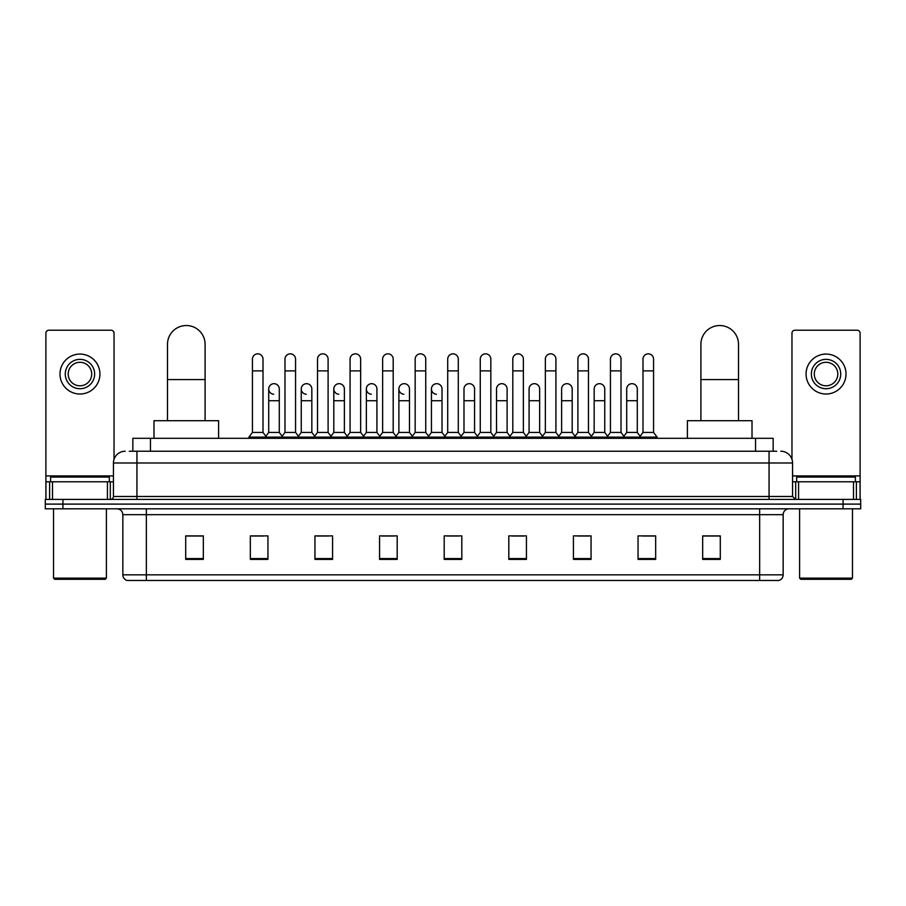 <?xml version="1.0" encoding="UTF-8"?>
<svg xmlns="http://www.w3.org/2000/svg" width="906" height="906" viewBox="0 0 906 906"><rect width="100%" height="100%" fill="white"/><g stroke="black" fill="none" stroke-linecap="round" stroke-linejoin="round"><path stroke-width="1.36" d="M132.842 451.233L132.842 438.311L773.158 438.311L773.158 451.233M129.581 451.233L776.691 451.233M129.309 451.233L136.942 451.233L136.942 462.989L113.443 462.989L113.443 496.477A2.933 2.933 0 0 1 110.509 499.41M125.198 451.233A11.744 11.744 0 0 0 113.443 462.989M780.802 451.233A11.744 11.744 0 0 1 792.557 462.989L792.557 496.477L795.491 499.41M62.922 499.41L45.3 499.41L45.3 504.11L62.922 504.11L45.3 504.11L45.3 508.81L62.922 508.81L62.922 504.11L843.078 504.11L62.922 504.11L62.922 499.41L843.078 499.41L843.078 504.11L860.7 504.11L843.078 504.11L843.078 508.81L62.922 508.81M843.078 508.81L860.7 508.81L860.7 499.41L843.078 499.41M783.158 574.846C782.988 577.654 781.584 579.534 778.922 580.474L759.658 580.474L759.658 574.846L783.158 574.846L783.158 514.687A5.878 5.878 0 0 1 789.024 508.81M759.658 580.474L127.078 580.474A5.878 5.878 0 0 1 122.842 574.846L122.842 514.687C122.503 511.12 120.543 509.161 116.976 508.81M720.293 559.387L720.293 535.888L702.671 535.888L702.671 559.387L720.293 559.387M655.672 559.387L655.672 535.888L638.051 535.888L638.051 559.387L655.672 559.387M591.052 559.387L591.052 535.888L573.43 535.888L573.43 559.387L591.052 559.387M526.431 559.387L526.431 535.888L508.81 535.888L508.81 559.387L526.431 559.387M203.329 559.387L203.329 535.888L185.707 535.888L185.707 559.387L203.329 559.387M267.95 559.387L267.95 535.888L250.328 535.888L250.328 559.387L267.95 559.387M332.57 559.387L332.57 535.888L314.948 535.888L314.948 559.387L332.57 559.387M397.19 559.387L397.19 535.888L379.569 535.888L379.569 559.387L397.19 559.387M461.811 559.387L461.811 535.888L444.189 535.888L444.189 559.387L461.811 559.387M577.303 536.012L589.059 536.012M642.399 536.012L654.143 536.012M382.038 536.012L393.782 536.012M316.941 536.012L328.697 536.012M251.857 536.012L263.601 536.012M512.218 536.012L523.962 536.012M447.122 536.012L458.878 536.012M203.329 536.012L185.707 536.012M720.293 536.012L702.671 536.012M107.429 499.41L107.429 481.788L52.491 481.788L52.491 499.41M114.031 459.319L114.031 333.159A2.933 2.933 0 0 0 111.098 330.226L48.822 330.226A2.933 2.933 0 0 0 45.889 333.159L45.889 481.788L52.491 481.788M107.429 481.788L113.443 481.788M45.889 499.41L45.889 481.788M79.966 359.354A14.689 14.689 0 0 0 65.277 374.042A14.689 14.689 0 0 0 79.966 388.731A14.689 14.689 0 0 0 94.643 374.042A14.689 14.689 0 0 0 79.966 359.354M79.966 362.298A11.744 11.744 0 0 0 68.21 374.042A11.744 11.744 0 0 0 79.966 385.797A11.744 11.744 0 0 0 91.71 374.042A11.744 11.744 0 0 0 79.966 362.298M79.966 394.019A19.977 19.977 0 0 0 99.932 374.042A19.977 19.977 0 0 0 79.966 354.076A19.977 19.977 0 0 0 59.989 374.042A19.977 19.977 0 0 0 79.966 394.019M105.221 579.308L54.7 579.308L53.522 578.13L106.398 578.13L105.221 579.308M53.522 508.81L53.522 578.13M106.398 508.81L106.398 578.13M109.332 481.788L109.332 477.088L50.589 477.088L50.589 481.788M167.497 420.69L167.497 344.314A18.8 18.8 0 0 1 186.296 325.526A18.8 18.8 0 0 1 205.096 344.314A18.8 18.8 0 0 0 186.296 325.526M205.096 420.69L205.096 344.314M218.606 438.311L218.606 420.69L153.986 420.69L153.986 438.311M700.904 420.69L700.904 344.314A18.8 18.8 0 0 1 719.704 325.526A18.8 18.8 0 0 1 738.503 344.314A18.8 18.8 0 0 0 719.704 325.526M738.503 420.69L738.503 344.314M752.014 438.311L752.014 420.69L687.394 420.69L687.394 438.311M252.434 370.871L263.012 370.871L263.012 432.434L252.434 432.434L252.434 359.127A5.289 5.289 0 0 1 258.063 353.85A5.289 5.289 0 0 1 263.012 359.127A5.289 5.289 0 0 0 258.063 353.85M252.434 432.434L248.912 437.134L248.912 438.311M263.012 432.434L266.534 437.134L248.912 437.134M284.982 432.434L284.982 370.871L295.56 370.871L295.56 432.434L284.982 432.434L281.46 437.134L266.534 437.134L266.534 438.311M284.982 370.871L284.982 359.127A5.289 5.289 0 0 1 290.6 353.85A5.289 5.289 0 0 1 295.56 359.127A5.289 5.289 0 0 0 290.6 353.85M295.56 432.434L299.082 437.134L281.46 437.134L281.46 438.311M317.53 432.434L317.53 370.871L328.108 370.871L328.108 432.434L317.53 432.434L314.008 437.134L299.082 437.134L299.082 438.311M317.53 370.871L317.53 359.127A5.289 5.289 0 0 1 323.148 353.85A5.289 5.289 0 0 1 328.108 359.127A5.289 5.289 0 0 0 323.148 353.85M328.108 432.434L331.63 437.134L314.008 437.134L314.008 438.311M350.078 432.434L350.078 370.871L360.656 370.871L360.656 432.434L350.078 432.434L346.556 437.134L331.63 437.134L331.63 438.311M350.078 370.871L350.078 359.127A5.289 5.289 0 0 1 355.696 353.85A5.289 5.289 0 0 1 360.656 359.127A5.289 5.289 0 0 0 355.696 353.85M360.656 432.434L364.178 437.134L346.556 437.134L346.556 438.311M382.626 432.434L382.626 370.871L393.193 370.871L393.193 432.434L382.626 432.434L379.093 437.134L364.178 437.134L364.178 438.311M382.626 370.871L382.626 359.127A5.289 5.289 0 0 1 388.244 353.85A5.289 5.289 0 0 1 393.193 359.127A5.289 5.289 0 0 0 388.244 353.85M393.193 432.434L396.726 437.134L379.093 437.134L379.093 438.311M415.163 432.434L415.163 370.871L425.741 370.871L425.741 432.434L415.163 432.434L411.641 437.134L396.726 437.134L396.726 438.311M415.163 370.871L415.163 359.127A5.289 5.289 0 0 1 420.792 353.85A5.289 5.289 0 0 1 425.741 359.127A5.289 5.289 0 0 0 420.792 353.85M425.741 432.434L429.263 437.134L411.641 437.134L411.641 438.311M447.711 432.434L447.711 370.871L458.289 370.871L458.289 432.434L447.711 432.434L444.189 437.134L429.263 437.134L429.263 438.311M447.711 370.871L447.711 359.127A5.289 5.289 0 0 1 453.328 353.85A5.289 5.289 0 0 1 458.289 359.127A5.289 5.289 0 0 0 453.328 353.85M458.289 432.434L461.811 437.134L444.189 437.134L444.189 438.311M480.259 432.434L480.259 370.871L490.837 370.871L490.837 432.434L480.259 432.434L476.737 437.134L461.811 437.134L461.811 438.311M480.259 370.871L480.259 359.127A5.289 5.289 0 0 1 485.876 353.85A5.289 5.289 0 0 1 490.837 359.127A5.289 5.289 0 0 0 485.876 353.85M490.837 432.434L494.359 437.134L476.737 437.134L476.737 438.311M512.807 432.434L512.807 370.871L523.374 370.871L523.374 432.434L512.807 432.434L509.274 437.134L494.359 437.134L494.359 438.311M512.807 370.871L512.807 359.127A5.289 5.289 0 0 1 518.425 353.85A5.289 5.289 0 0 1 523.374 359.127A5.289 5.289 0 0 0 518.425 353.85M523.374 432.434L526.907 437.134L509.274 437.134L509.274 438.311M545.344 432.434L545.344 370.871L555.922 370.871L555.922 432.434L545.344 432.434L541.822 437.134L526.907 437.134L526.907 438.311M545.344 370.871L545.344 359.127A5.289 5.289 0 0 1 550.973 353.85A5.289 5.289 0 0 1 555.922 359.127A5.289 5.289 0 0 0 550.973 353.85M555.922 432.434L559.444 437.134L541.822 437.134L541.822 438.311M577.892 432.434L577.892 370.871L588.47 370.871L588.47 432.434L577.892 432.434L574.37 437.134L559.444 437.134L559.444 438.311M577.892 370.871L577.892 359.127A5.289 5.289 0 0 1 583.509 353.85A5.289 5.289 0 0 1 588.47 359.127A5.289 5.289 0 0 0 583.509 353.85M588.47 432.434L591.992 437.134L574.37 437.134L574.37 438.311M610.44 432.434L610.44 370.871L621.018 370.871L621.018 432.434L610.44 432.434L606.918 437.134L591.992 437.134L591.992 438.311M610.44 370.871L610.44 359.127A5.289 5.289 0 0 1 616.057 353.85A5.289 5.289 0 0 1 621.018 359.127A5.289 5.289 0 0 0 616.057 353.85M621.018 432.434L624.54 437.134L606.918 437.134L606.918 438.311M642.988 432.434L642.988 370.871L653.566 370.871L653.566 432.434L642.988 432.434L639.466 437.134L624.54 437.134L624.54 438.311M642.988 370.871L642.988 359.127A5.289 5.289 0 0 1 648.605 353.85A5.289 5.289 0 0 1 653.566 359.127A5.289 5.289 0 0 0 648.605 353.85M653.566 432.434L657.088 437.134L639.466 437.134L639.466 438.311M657.088 437.134L657.088 438.311M273.669 394.246A5.289 5.289 0 0 1 268.708 388.968A5.289 5.289 0 0 1 274.337 383.691A5.289 5.289 0 0 1 279.286 388.968L279.286 400.712L268.708 400.712L268.708 388.968M279.286 400.712L279.286 432.434L268.708 432.434L268.708 400.712M268.708 432.434L265.866 436.239M279.286 432.434L282.14 436.239M306.217 394.246A5.289 5.289 0 0 1 301.256 388.968A5.289 5.289 0 0 1 306.874 383.691A5.289 5.289 0 0 1 311.834 388.968L311.834 400.712L301.256 400.712L301.256 388.968M311.834 400.712L311.834 432.434L301.256 432.434L301.256 400.712M301.256 432.434L298.414 436.239M311.834 432.434L314.676 436.239M338.753 394.246A5.289 5.289 0 0 1 333.804 388.968A5.289 5.289 0 0 1 339.422 383.691A5.289 5.289 0 0 1 344.382 388.968L344.382 400.712L333.804 400.712L333.804 388.968M344.382 400.712L344.382 432.434L333.804 432.434L333.804 400.712M333.804 432.434L330.95 436.239M344.382 432.434L347.225 436.239M371.301 394.246A5.289 5.289 0 0 1 366.352 388.968A5.289 5.289 0 0 1 371.97 383.691A5.289 5.289 0 0 1 376.919 388.968L376.919 400.712L366.352 400.712L366.352 388.968M376.919 400.712L376.919 432.434L366.352 432.434L366.352 400.712M366.352 432.434L363.499 436.239M376.919 432.434L379.773 436.239M403.85 394.246A5.289 5.289 0 0 1 398.889 388.968A5.289 5.289 0 0 1 404.518 383.691A5.289 5.289 0 0 1 409.467 388.968L409.467 400.712L398.889 400.712L398.889 388.968M409.467 400.712L409.467 432.434L398.889 432.434L398.889 400.712M398.889 432.434L396.047 436.239M409.467 432.434L412.321 436.239M436.398 394.246A5.289 5.289 0 0 1 431.437 388.968A5.289 5.289 0 0 1 437.054 383.691A5.289 5.289 0 0 1 442.015 388.968L442.015 400.712L431.437 400.712L431.437 388.968M442.015 400.712L442.015 432.434L431.437 432.434L431.437 400.712M431.437 432.434L428.595 436.239M442.015 432.434L444.869 436.239M463.985 388.968A5.289 5.289 0 0 1 469.602 383.691A5.289 5.289 0 0 1 474.563 388.968L474.563 400.712L463.985 400.712L463.985 388.968M474.563 400.712L474.563 432.434L463.985 432.434L463.985 400.712M463.985 432.434L461.131 436.239M474.563 432.434L477.405 436.239M496.533 388.968A5.289 5.289 0 0 1 502.151 383.691A5.289 5.289 0 0 1 507.111 388.968L507.111 400.712L496.533 400.712L496.533 388.968M507.111 400.712L507.111 432.434L496.533 432.434L496.533 400.712M496.533 432.434L493.679 436.239M507.111 432.434L509.953 436.239M529.081 388.968A5.289 5.289 0 0 1 534.699 383.691A5.289 5.289 0 0 1 539.648 388.968L539.648 400.712L529.081 400.712L529.081 388.968M539.648 400.712L539.648 432.434L529.081 432.434L529.081 400.712M529.081 432.434L526.227 436.239M539.648 432.434L542.501 436.239M561.618 388.968A5.289 5.289 0 0 1 567.247 383.691A5.289 5.289 0 0 1 572.196 388.968L572.196 400.712L561.618 400.712L561.618 388.968M572.196 400.712L572.196 432.434L561.618 432.434L561.618 400.712M561.618 432.434L558.775 436.239M572.196 432.434L575.05 436.239M594.166 388.968A5.289 5.289 0 0 1 599.783 383.691A5.289 5.289 0 0 1 604.744 388.968L604.744 400.712L594.166 400.712L594.166 388.968M604.744 400.712L604.744 432.434L594.166 432.434L594.166 400.712M594.166 432.434L591.324 436.239M604.744 432.434L607.586 436.239M626.714 388.968A5.289 5.289 0 0 1 632.331 383.691A5.289 5.289 0 0 1 637.292 388.968L637.292 400.712L626.714 400.712L626.714 388.968M637.292 400.712L637.292 432.434L626.714 432.434L626.714 400.712M626.714 432.434L623.86 436.239M637.292 432.434L640.134 436.239M853.509 499.41L853.509 481.788L798.571 481.788L798.571 499.41M853.509 481.788L860.111 481.788L860.111 333.159A2.933 2.933 0 0 0 857.178 330.226L794.902 330.226A2.933 2.933 0 0 0 791.969 333.159L791.969 459.319M792.557 481.788L798.571 481.788M860.111 481.788L860.111 499.41M826.034 359.354A14.689 14.689 0 0 0 811.357 374.042A14.689 14.689 0 0 0 826.034 388.731A14.689 14.689 0 0 0 840.723 374.042A14.689 14.689 0 0 0 826.034 359.354M826.034 362.298A11.744 11.744 0 0 0 814.29 374.042A11.744 11.744 0 0 0 826.034 385.797A11.744 11.744 0 0 0 837.79 374.042A11.744 11.744 0 0 0 826.034 362.298M826.034 394.019A19.977 19.977 0 0 0 846.011 374.042A19.977 19.977 0 0 0 826.034 354.076A19.977 19.977 0 0 0 806.068 374.042A19.977 19.977 0 0 0 826.034 394.019M851.3 579.308L800.779 579.308L799.602 578.13L852.478 578.13L851.3 579.308M799.602 508.81L799.602 578.13M852.478 508.81L852.478 578.13M855.411 481.788L855.411 477.088L796.668 477.088L796.668 481.788M150.464 451.233L150.464 438.311M755.536 451.233L755.536 438.311M136.942 499.41L136.942 496.477L792.557 496.477M113.443 496.477L136.942 496.477L136.942 462.989L769.058 462.989L769.058 499.41M792.557 462.989L769.058 462.989L769.058 451.233M759.658 508.81L759.658 514.687L122.842 514.687M783.158 514.687L759.658 514.687L759.658 574.846L146.342 574.846L146.342 580.474M122.842 574.846L146.342 574.846L146.342 508.81M461.811 558.572L444.189 558.572M397.19 558.572L379.569 558.572M332.57 558.572L314.948 558.572M267.95 558.572L250.328 558.572M203.329 558.572L185.707 558.572M526.431 558.572L508.81 558.572M591.052 558.572L573.43 558.572M655.672 558.572L638.051 558.572M720.293 558.572L702.671 558.572M113.443 475.91L45.889 475.91M110.317 481.788L110.317 499.41M45.934 481.788L45.934 499.41M49.603 499.41L49.603 481.788M167.497 379.569L205.096 379.569M700.904 379.569L738.503 379.569M860.111 475.91L792.557 475.91M860.066 499.41L860.066 481.788M856.397 481.788L856.397 499.41M795.683 499.41L795.683 481.788M263.012 370.871L263.012 359.127M295.56 370.871L295.56 359.127M328.108 370.871L328.108 359.127M360.656 370.871L360.656 359.127M393.193 370.871L393.193 359.127M425.741 370.871L425.741 359.127M458.289 370.871L458.289 359.127M490.837 370.871L490.837 359.127M523.374 370.871L523.374 359.127M555.922 370.871L555.922 359.127M588.47 370.871L588.47 359.127M621.018 370.871L621.018 359.127M653.566 370.871L653.566 359.127"/></g></svg>
